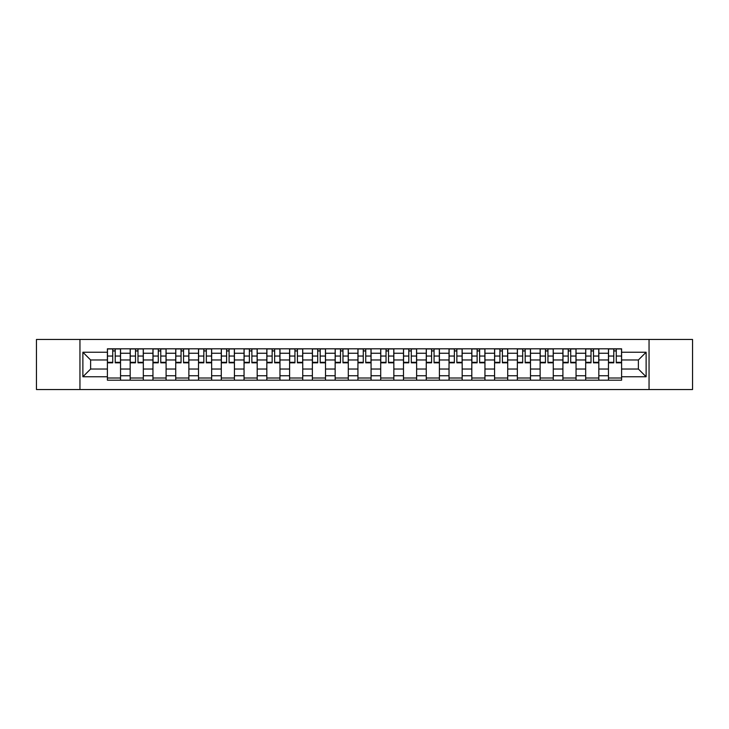 <?xml version="1.0" encoding="UTF-8"?>
<svg xmlns="http://www.w3.org/2000/svg" width="729" height="729" viewBox="0 0 729 729"><rect width="100%" height="100%" fill="white"/><g stroke="black" fill="none" stroke-linecap="round" stroke-linejoin="round"><path stroke-width="1.09" d="M649.047 389.541L692.55 389.541L692.55 339.459L36.45 339.459L36.45 389.541L649.047 389.541L649.047 339.459M130.181 380.192L130.181 353.255L120.54 353.255L120.54 380.192M120.54 353.255L120.54 348.808M130.181 353.255L130.181 348.808M143.321 348.808L143.321 380.192M152.953 380.192L152.953 348.808M166.094 348.808L166.094 380.192M175.725 380.192L175.725 348.808M188.866 348.808L188.866 380.192M198.507 380.192L198.507 348.808M211.647 348.808L211.647 380.192M221.279 380.192L221.279 348.808M234.419 348.808L234.419 380.192M244.051 380.192L244.051 348.808M257.191 348.808L257.191 380.192M266.832 380.192L266.832 348.808M279.972 348.808L279.972 380.192M289.604 380.192L289.604 348.808M302.745 348.808L302.745 380.192M312.377 380.192L312.377 348.808M325.517 348.808L325.517 380.192M335.158 380.192L335.158 348.808M348.298 348.808L348.298 380.192M357.93 380.192L357.93 348.808M371.07 348.808L371.07 380.192M380.702 380.192L380.702 348.808M393.842 348.808L393.842 380.192M403.483 380.192L403.483 348.808M416.623 348.808L416.623 380.192M426.255 380.192L426.255 348.808M439.396 348.808L439.396 380.192M449.028 380.192L449.028 348.808M462.168 348.808L462.168 380.192M471.809 380.192L471.809 348.808M484.949 348.808L484.949 380.192M494.581 380.192L494.581 348.808M507.721 348.808L507.721 380.192M517.353 380.192L517.353 348.808M530.493 348.808L530.493 380.192M540.134 380.192L540.134 348.808M553.275 348.808L553.275 380.192M562.906 380.192L562.906 348.808M576.047 348.808L576.047 380.192M585.679 380.192L585.679 348.808M598.819 348.808L598.819 380.192M608.46 380.192L608.46 348.808M608.46 369.029L598.819 369.029M585.679 369.029L576.047 369.029M562.906 369.029L553.275 369.029M540.134 369.029L530.493 369.029M517.353 369.029L507.721 369.029M494.581 369.029L484.949 369.029M471.809 369.029L462.168 369.029M449.028 369.029L439.396 369.029M426.255 369.029L416.623 369.029M403.483 369.029L393.842 369.029M380.702 369.029L371.07 369.029M357.93 369.029L348.298 369.029M335.158 369.029L325.517 369.029M312.377 369.029L302.745 369.029M289.604 369.029L279.972 369.029M266.832 369.029L257.191 369.029M244.051 369.029L234.419 369.029M221.279 369.029L211.647 369.029M198.507 369.029L188.866 369.029M175.725 369.029L166.094 369.029M152.953 369.029L143.321 369.029M130.181 369.029L120.54 369.029M608.46 359.971L598.819 359.971M585.679 359.971L576.047 359.971M562.906 359.971L553.275 359.971M540.134 359.971L530.493 359.971M517.353 359.971L507.721 359.971M494.581 359.971L484.949 359.971M471.809 359.971L462.168 359.971M449.028 359.971L439.396 359.971M426.255 359.971L416.623 359.971M403.483 359.971L393.842 359.971M380.702 359.971L371.07 359.971M357.93 359.971L348.298 359.971M335.158 359.971L325.517 359.971M312.377 359.971L302.745 359.971M289.604 359.971L279.972 359.971M266.832 359.971L257.191 359.971M244.051 359.971L234.419 359.971M221.279 359.971L211.647 359.971M198.507 359.971L188.866 359.971M175.725 359.971L166.094 359.971M152.953 359.971L143.321 359.971M130.181 359.971L120.54 359.971M90.615 369.029L107.4 369.029L107.4 359.971L90.615 359.971L90.615 369.029L82.878 376.765L82.878 352.235L107.4 352.235L107.4 359.971M621.6 359.971L621.6 369.029L638.385 369.029L638.385 359.971L621.6 359.971L621.6 348.808L107.4 348.808L107.4 352.235M621.6 352.235L646.122 352.235L646.122 376.765L621.6 376.765L621.6 369.029M107.4 369.029L107.4 380.192L621.6 380.192L621.6 376.765M107.4 376.765L82.878 376.765M79.953 389.541L79.953 339.459M120.54 378.005L107.4 378.005M112.731 350.995L115.218 350.995M143.321 378.005L130.181 378.005M135.503 350.995L137.991 350.995M166.094 378.005L152.953 378.005M158.284 350.995L160.763 350.995M188.866 378.005L175.725 378.005M181.056 350.995L183.544 350.995M211.647 378.005L198.507 378.005M203.828 350.995L206.316 350.995M234.419 378.005L221.279 378.005M226.61 350.995L229.088 350.995M257.191 378.005L244.051 378.005M249.382 350.995L251.869 350.995M279.972 378.005L266.832 378.005M272.154 350.995L274.642 350.995M302.745 378.005L289.604 378.005M294.935 350.995L297.414 350.995M325.517 378.005L312.377 378.005M317.707 350.995L320.195 350.995M348.298 378.005L335.158 378.005M340.479 350.995L342.967 350.995M371.07 378.005L357.93 378.005M363.261 350.995L365.739 350.995M393.842 378.005L380.702 378.005M386.033 350.995L388.521 350.995M416.623 378.005L403.483 378.005M408.805 350.995L411.293 350.995M439.396 378.005L426.255 378.005M431.586 350.995L434.065 350.995M462.168 378.005L449.028 378.005M454.358 350.995L456.846 350.995M484.949 378.005L471.809 378.005M477.131 350.995L479.618 350.995M507.721 378.005L494.581 378.005M499.912 350.995L502.39 350.995M530.493 378.005L517.353 378.005M522.684 350.995L525.172 350.995M553.275 378.005L540.134 378.005M545.456 350.995L547.944 350.995M576.047 378.005L562.906 378.005M568.237 350.995L570.716 350.995M598.819 378.005L585.679 378.005M591.009 350.995L593.497 350.995M621.6 378.005L608.46 378.005M613.782 350.995L616.269 350.995M82.878 352.235L90.615 359.971M638.385 369.029L646.122 376.765M638.385 359.971L646.122 352.235M115.218 362.823L115.218 348.954L120.467 348.954L120.467 362.823L115.218 362.823M112.731 350.849L115.218 350.849M112.731 348.954L107.473 348.954L107.473 362.823L112.731 362.823L112.731 348.954L117.333 348.954M137.991 362.823L137.991 348.954L143.248 348.954L143.248 362.823L137.991 362.823M135.503 350.849L137.991 350.849M135.503 348.954L130.254 348.954L130.254 362.823L135.503 362.823L135.503 348.954L140.105 348.954M160.763 362.823L160.763 348.954L166.021 348.954L166.021 362.823L160.763 362.823M158.284 350.849L160.763 350.849M158.284 348.954L153.026 348.954L153.026 362.823L158.284 362.823L158.284 348.954L162.877 348.954M183.544 362.823L183.544 348.954L188.793 348.954L188.793 362.823L183.544 362.823M181.056 350.849L183.544 350.849M181.056 348.954L175.798 348.954L175.798 362.823L181.056 362.823L181.056 348.954L185.658 348.954M206.316 362.823L206.316 348.954L211.574 348.954L211.574 362.823L206.316 362.823M203.828 350.849L206.316 350.849M203.828 348.954L198.58 348.954L198.58 362.823L203.828 362.823L203.828 348.954L208.43 348.954M229.088 362.322L234.346 362.322L234.346 362.823L229.088 362.823L229.088 348.954L234.346 348.954L231.43 348.954M234.346 362.322L234.346 348.954M226.61 350.849L229.088 350.849M226.61 348.954L221.352 348.954L221.352 362.823L226.61 362.823L226.61 348.954L231.202 348.954M251.869 362.322L257.118 362.322L257.118 362.823L251.869 362.823L251.869 348.954L257.118 348.954L254.202 348.954M257.118 362.322L257.118 348.954M249.382 350.849L251.869 350.849M249.382 348.954L244.124 348.954L244.124 362.823L249.382 362.823L249.382 348.954L253.984 348.954M274.642 362.322L279.9 362.322L279.9 362.823L274.642 362.823L274.642 348.954L279.9 348.954L276.974 348.954M279.9 362.322L279.9 348.954M272.154 350.849L274.642 350.849M272.154 348.954L266.905 348.954L266.905 362.823L272.154 362.823L272.154 348.954L276.756 348.954M297.414 362.823L297.414 348.954L302.672 348.954L302.672 362.823L297.414 362.823M294.935 350.849L297.414 350.849M294.935 348.954L289.677 348.954L289.677 362.823L294.935 362.823L294.935 348.954L299.528 348.954M320.195 362.823L320.195 348.954L325.444 348.954L325.444 362.823L320.195 362.823M317.707 350.849L320.195 350.849M317.707 348.954L312.449 348.954L312.449 362.823L317.707 362.823L317.707 348.954L322.309 348.954M342.967 362.823L342.967 348.954L348.225 348.954L348.225 362.823L342.967 362.823M340.479 350.849L342.967 350.849M340.479 348.954L335.231 348.954L335.231 362.823L340.479 362.823L340.479 348.954L345.081 348.954M365.739 362.823L365.739 348.954L370.997 348.954L370.997 362.823L365.739 362.823M363.261 350.849L365.739 350.849M363.261 348.954L358.003 348.954L358.003 362.823L363.261 362.823L363.261 348.954L367.853 348.954M388.521 362.823L388.521 348.954L393.769 348.954L393.769 362.823L388.521 362.823M386.033 350.849L388.521 350.849M386.033 348.954L380.775 348.954L380.775 362.823L386.033 362.823L386.033 348.954L390.635 348.954M411.293 362.322L416.551 362.322L416.551 362.823L411.293 362.823L411.293 348.954L416.551 348.954L413.625 348.954M416.551 362.322L416.551 348.954M408.805 350.849L411.293 350.849M408.805 348.954L403.556 348.954L403.556 362.823L408.805 362.823L408.805 348.954L413.407 348.954M434.065 362.823L434.065 348.954L439.323 348.954L439.323 362.823L434.065 362.823M431.586 350.849L434.065 350.849M431.586 348.954L426.328 348.954L426.328 362.823L431.586 362.823L431.586 348.954L436.179 348.954M456.846 362.823L456.846 348.954L462.095 348.954L462.095 362.823L456.846 362.823M454.358 350.849L456.846 350.849M454.358 348.954L449.1 348.954L449.1 362.823L454.358 362.823L454.358 348.954L458.96 348.954M479.618 362.823L479.618 348.954L484.876 348.954L484.876 362.823L479.618 362.823M477.131 350.849L479.618 350.849M477.131 348.954L471.882 348.954L471.882 362.823L477.131 362.823L477.131 348.954L481.732 348.954M502.39 362.823L502.39 348.954L507.648 348.954L507.648 362.823L502.39 362.823M499.912 350.849L502.39 350.849M499.912 348.954L494.654 348.954L494.654 362.823L499.912 362.823L499.912 348.954L504.504 348.954M525.172 362.823L525.172 348.954L530.42 348.954L530.42 362.823L525.172 362.823M522.684 350.849L525.172 350.849M522.684 348.954L517.426 348.954L517.426 362.823L522.684 362.823L522.684 348.954L527.286 348.954M547.944 362.823L547.944 348.954L553.202 348.954L553.202 362.823L547.944 362.823M545.456 350.849L547.944 350.849M545.456 348.954L540.207 348.954L540.207 362.823L545.456 362.823L545.456 348.954L550.058 348.954M570.716 362.823L570.716 348.954L575.974 348.954L575.974 362.823L570.716 362.823M568.237 350.849L570.716 350.849M568.237 348.954L562.979 348.954L562.979 362.823L568.237 362.823L568.237 348.954L572.83 348.954M593.497 362.823L593.497 348.954L598.746 348.954L598.746 362.823L593.497 362.823M591.009 350.849L593.497 350.849M591.009 348.954L585.751 348.954L585.751 362.823L591.009 362.823L591.009 348.954L595.611 348.954M616.269 362.823L616.269 348.954L621.527 348.954L621.527 362.823L616.269 362.823M613.782 350.849L616.269 350.849M613.782 348.954L608.533 348.954L608.533 362.823L613.782 362.823L613.782 348.954L618.383 348.954M585.679 353.255L576.047 353.255M562.906 353.255L553.275 353.255M540.134 353.255L530.493 353.255M517.353 353.255L507.721 353.255M494.581 353.255L484.949 353.255M471.809 353.255L462.168 353.255M449.028 353.255L439.396 353.255M426.255 353.255L416.623 353.255M403.483 353.255L393.842 353.255M380.702 353.255L371.07 353.255M357.93 353.255L348.298 353.255M335.158 353.255L325.517 353.255M312.377 353.255L302.745 353.255M289.604 353.255L279.972 353.255M266.832 353.255L257.191 353.255M244.051 353.255L234.419 353.255M221.279 353.255L211.647 353.255M198.507 353.255L188.866 353.255M175.725 353.255L166.094 353.255M152.953 353.255L143.321 353.255M608.46 353.255L598.819 353.255M585.679 375.745L576.047 375.745M562.906 375.745L553.275 375.745M540.134 375.745L530.493 375.745M517.353 375.745L507.721 375.745M494.581 375.745L484.949 375.745M471.809 375.745L462.168 375.745M449.028 375.745L439.396 375.745M426.255 375.745L416.623 375.745M403.483 375.745L393.842 375.745M380.702 375.745L371.07 375.745M357.93 375.745L348.298 375.745M335.158 375.745L325.517 375.745M312.377 375.745L302.745 375.745M289.604 375.745L279.972 375.745M266.832 375.745L257.191 375.745M244.051 375.745L234.419 375.745M221.279 375.745L211.647 375.745M198.507 375.745L188.866 375.745M175.725 375.745L166.094 375.745M152.953 375.745L143.321 375.745M130.181 375.745L120.54 375.745M608.46 375.745L598.819 375.745M115.218 362.322L120.467 362.322M115.218 356.044L120.467 356.044M107.473 362.322L112.731 362.322M107.473 356.044L112.731 356.044M137.991 362.322L143.248 362.322M137.991 356.044L143.248 356.044M130.254 362.322L135.503 362.322M130.254 356.044L135.503 356.044M160.763 362.322L166.021 362.322M160.763 356.044L166.021 356.044M153.026 362.322L158.284 362.322M153.026 356.044L158.284 356.044M183.544 362.322L188.793 362.322M183.544 356.044L188.793 356.044M175.798 362.322L181.056 362.322M175.798 356.044L181.056 356.044M206.316 362.322L211.574 362.322M206.316 356.044L211.574 356.044M198.58 362.322L203.828 362.322M198.58 356.044L203.828 356.044M229.088 356.044L234.346 356.044M221.352 362.322L226.61 362.322M221.352 356.044L226.61 356.044M251.869 356.044L257.118 356.044M244.124 362.322L249.382 362.322M244.124 356.044L249.382 356.044M274.642 356.044L279.9 356.044M266.905 362.322L272.154 362.322M266.905 356.044L272.154 356.044M297.414 362.322L302.672 362.322M297.414 356.044L302.672 356.044M289.677 362.322L294.935 362.322M289.677 356.044L294.935 356.044M320.195 362.322L325.444 362.322M320.195 356.044L325.444 356.044M312.449 362.322L317.707 362.322M312.449 356.044L317.707 356.044M342.967 362.322L348.225 362.322M342.967 356.044L348.225 356.044M335.231 362.322L340.479 362.322M335.231 356.044L340.479 356.044M365.739 362.322L370.997 362.322M365.739 356.044L370.997 356.044M358.003 362.322L363.261 362.322M358.003 356.044L363.261 356.044M388.521 362.322L393.769 362.322M388.521 356.044L393.769 356.044M380.775 362.322L386.033 362.322M380.775 356.044L386.033 356.044M411.293 356.044L416.551 356.044M403.556 362.322L408.805 362.322M403.556 356.044L408.805 356.044M434.065 362.322L439.323 362.322M434.065 356.044L439.323 356.044M426.328 362.322L431.586 362.322M426.328 356.044L431.586 356.044M456.846 362.322L462.095 362.322M456.846 356.044L462.095 356.044M449.1 362.322L454.358 362.322M449.1 356.044L454.358 356.044M479.618 362.322L484.876 362.322M479.618 356.044L484.876 356.044M471.882 362.322L477.131 362.322M471.882 356.044L477.131 356.044M502.39 362.322L507.648 362.322M502.39 356.044L507.648 356.044M494.654 362.322L499.912 362.322M494.654 356.044L499.912 356.044M525.172 362.322L530.42 362.322M525.172 356.044L530.42 356.044M517.426 362.322L522.684 362.322M517.426 356.044L522.684 356.044M547.944 362.322L553.202 362.322M547.944 356.044L553.202 356.044M540.207 362.322L545.456 362.322M540.207 356.044L545.456 356.044M570.716 362.322L575.974 362.322M570.716 356.044L575.974 356.044M562.979 362.322L568.237 362.322M562.979 356.044L568.237 356.044M593.497 362.322L598.746 362.322M593.497 356.044L598.746 356.044M585.751 362.322L591.009 362.322M585.751 356.044L591.009 356.044M616.269 362.322L621.527 362.322M616.269 356.044L621.527 356.044M608.533 362.322L613.782 362.322M608.533 356.044L613.782 356.044"/></g></svg>
